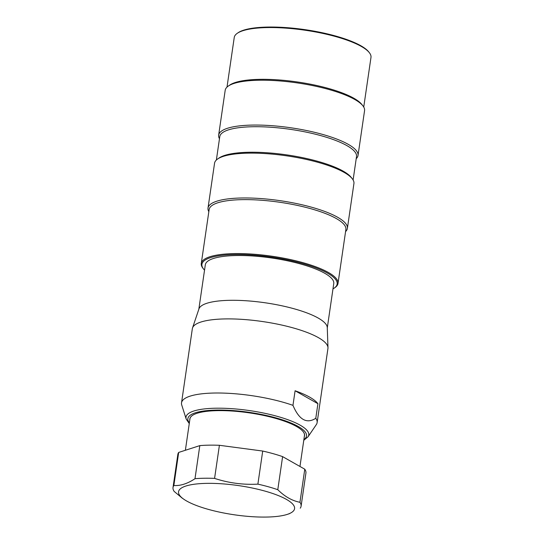 <?xml version="1.0" encoding="UTF-8"?>
<svg xmlns="http://www.w3.org/2000/svg" width="544" height="544" viewBox="0 0 544 544"><rect width="100%" height="100%" fill="white"/><g stroke="black" fill="none" stroke-linecap="round" stroke-linejoin="round"><path stroke-width="0.82" d="M327.277 327.964L333.758 283.553A64.906 16.327 -171.7 0 0 271.891 258.026A64.906 16.327 -171.7 0 0 205.312 264.819L198.832 309.23M315.792 418.288A68.517 17.238 8.3 0 1 317.125 422.613L327.937 348.5A68.517 17.238 -171.7 0 0 327.984 347.711L327.264 327.59A64.906 16.327 -171.7 0 0 265.356 302.811A64.906 16.327 -171.7 0 0 198.954 308.87L192.522 327.95A68.517 17.238 -171.7 0 0 192.338 328.719L181.526 402.832A68.517 17.238 8.3 0 1 221.802 393.054A68.517 17.238 8.3 0 1 292.964 405.348C299.064 419.798 306.673 424.109 315.792 418.288L317.914 403.709A68.517 17.238 -171.7 0 0 295.093 390.762L292.964 405.348M327.984 347.711A68.517 17.238 -171.7 0 0 262.623 321.552A68.517 17.238 -171.7 0 0 192.522 327.95M189.808 419.852A57.977 14.586 8.3 0 1 192.352 415.466A57.977 14.586 8.3 0 1 249.302 412.869A57.977 14.586 8.3 0 1 303.144 431.63A57.977 14.586 8.3 0 1 304.32 436.56M317.125 422.613A68.517 17.238 8.3 0 1 316.322 424.606L308.04 436.798A62.036 15.606 8.3 0 0 249.635 410.598A62.036 15.606 8.3 0 0 186.177 419.023L181.723 404.967A68.517 17.238 8.3 0 1 181.526 402.832M317.914 403.709L295.093 390.762M299.962 466.466L304.47 435.547A57.861 14.559 -171.7 0 0 303.096 431.576M192.413 415.426A57.861 14.559 -171.7 0 0 189.958 418.839L185.375 450.269M181.662 497.672L174.162 491.409A64.716 16.279 8.3 0 1 173.019 487.506A64.716 16.279 8.3 0 1 173.849 485.52C180.513 485.935 187.558 483.664 194.99 478.7L199.811 445.618A64.716 16.279 8.3 0 1 219.409 445.291L214.581 478.38C228.609 483.011 243.046 484.928 257.883 484.14L262.711 451.051A64.716 16.279 8.3 0 1 282.608 456.627L277.787 489.709C284.77 496.611 292.162 500.8 299.948 502.282L304.776 469.193A64.716 16.279 8.3 0 1 305.912 473.103L301.09 506.185A64.716 16.279 8.3 0 1 300.261 508.178M257.883 484.14A64.716 16.279 8.3 0 1 277.787 489.709M299.948 502.282A64.716 16.279 8.3 0 1 301.09 506.185M173.019 487.506L177.847 454.417A64.716 16.279 8.3 0 1 178.677 452.431L173.849 485.52M208.23 509.347A58.623 14.749 -171.7 0 0 287.395 514.345A58.623 14.749 -171.7 0 0 255.428 488.702A58.623 14.749 -171.7 0 0 193.528 484.344A58.623 14.749 -171.7 0 0 183.804 499.229A58.623 14.749 -171.7 0 0 208.23 509.347M194.99 478.7A64.716 16.279 8.3 0 1 214.581 478.38M219.409 445.291L262.711 451.051M282.608 456.627L304.776 469.193M178.677 452.431L199.811 445.618M219.477 138.734A70.421 17.721 8.3 0 1 218.647 135.15A70.421 17.721 8.3 0 1 290.89 127.786A70.421 17.721 8.3 0 1 358.02 155.482A70.421 17.721 8.3 0 1 356.204 158.685M358.02 155.482L364.562 110.643A70.421 17.721 -171.7 0 0 362.834 105.733A70.421 17.721 -171.7 0 0 297.432 82.94A70.421 17.721 -171.7 0 0 228.256 86.102A70.421 17.721 -171.7 0 0 225.189 90.311L218.647 135.15M363.739 107.052L370.981 57.406A69.088 17.381 -171.7 0 0 369.281 52.591A69.088 17.381 -171.7 0 0 305.123 30.233A69.088 17.381 -171.7 0 0 237.252 33.327A69.088 17.381 -171.7 0 0 234.246 37.454L227.004 87.108M228.256 86.102L229.697 85.095A69.088 17.381 8.3 0 1 297.575 82.001A69.088 17.381 8.3 0 1 361.733 104.36L362.834 105.733M237.252 33.327L238.075 32.756A68.326 17.19 8.3 0 1 305.204 29.689A68.326 17.19 8.3 0 1 368.655 51.802L369.281 52.591M216.369 160.018L219.783 136.619A69.088 17.381 8.3 0 1 290.659 129.39A69.088 17.381 8.3 0 1 356.517 156.563L353.104 179.969M217.614 159.011L219.062 158.012A69.088 17.381 8.3 0 1 286.933 154.911A69.088 17.381 8.3 0 1 351.098 177.269L352.192 178.643A70.421 17.721 -171.7 0 0 286.797 155.856A70.421 17.721 -171.7 0 0 217.614 159.011A70.421 17.721 -171.7 0 0 214.554 163.22L208.012 208.06A70.421 17.721 8.3 0 1 280.255 200.695A70.421 17.721 8.3 0 1 347.385 228.392A70.421 17.721 8.3 0 1 345.569 231.594M208.835 211.65A70.421 17.721 8.3 0 1 208.012 208.06M347.385 228.392L353.926 183.552A70.421 17.721 -171.7 0 0 352.192 178.643M203.599 269.083L202.973 268.301A69.088 17.381 8.3 0 1 201.273 263.486A69.088 17.381 8.3 0 1 214.785 255.483A69.088 17.381 8.3 0 1 292.366 259.998A69.088 17.381 8.3 0 1 338.008 283.431A69.088 17.381 8.3 0 1 335.009 287.558L334.179 288.136A68.326 17.19 -171.7 0 0 300.179 262.888A68.326 17.19 -171.7 0 0 215.288 256.408A68.326 17.19 -171.7 0 0 203.599 269.083A68.326 17.19 -171.7 0 0 204.537 270.137M201.273 263.486L209.148 209.528A69.088 17.381 8.3 0 1 280.024 202.3A69.088 17.381 8.3 0 1 345.882 229.48L338.008 283.431M332.982 288.878A68.326 17.19 -171.7 0 0 334.179 288.136M303.878 439.572A59.962 15.089 -171.7 0 0 249.376 412.372A59.962 15.089 -171.7 0 0 189.373 422.872M186.177 419.023L189.271 423.579M308.04 436.798L303.776 440.286M287.395 514.345L289.598 513.618M183.804 499.229L181.628 497.712"/></g></svg>
